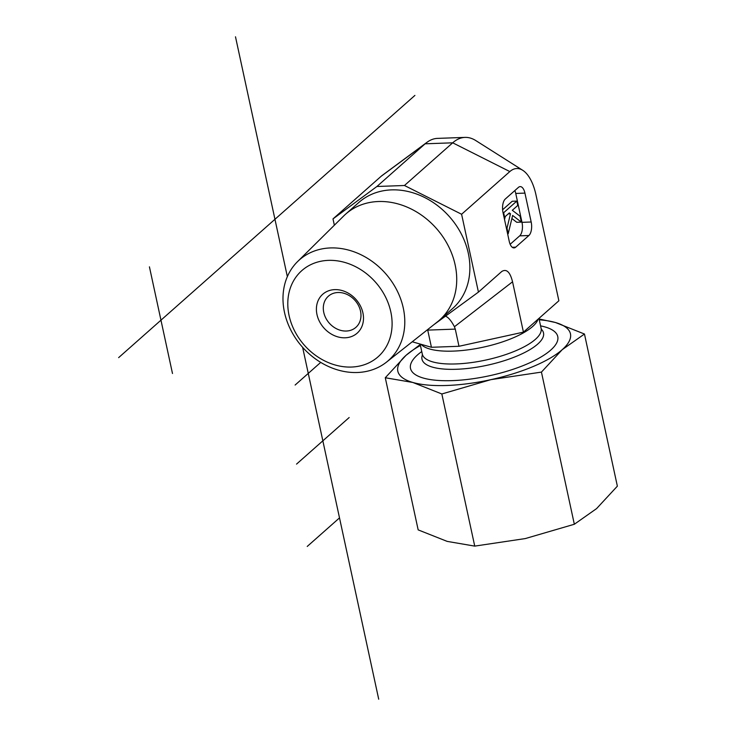 <?xml version="1.0" encoding="UTF-8"?>
<svg xmlns="http://www.w3.org/2000/svg" width="736" height="736" viewBox="0 0 736 736"><rect width="100%" height="100%" fill="white"/><g stroke="black" fill="none" stroke-linecap="round" stroke-linejoin="round"><path stroke-width="1.1" d="M284.492 312.368A67.178 55.494 -131.5 0 0 326.655 365.626A67.178 55.494 -131.5 0 0 386.464 362.158A67.178 55.494 -131.5 0 0 385.452 273.442A67.178 55.494 -131.5 0 0 297.51 261.657A67.178 55.494 -131.5 0 0 284.492 312.368M289.082 315.551A57.537 47.527 48.5 0 1 355.396 266.598A57.537 47.527 48.5 0 1 375.369 358.984A57.537 47.527 48.5 0 1 289.082 315.551M362.912 312.883A25.972 21.454 -131.5 0 0 323.96 293.268A25.972 21.454 -131.5 0 0 332.976 334.981A25.972 21.454 -131.5 0 0 362.912 312.883M297.51 261.657L343.694 215.97A70.785 58.475 48.5 0 1 345.644 214.139A70.785 58.475 48.5 0 1 436.347 228.39A70.785 58.475 48.5 0 1 439.475 320.151A70.785 58.475 48.5 0 1 437.414 321.871L386.464 362.158M360.511 311.107A20.783 17.167 48.5 0 1 355.911 327.336A20.783 17.167 48.5 0 1 329.286 323.15A20.783 17.167 48.5 0 1 328.366 296.212A20.783 17.167 48.5 0 1 347.061 294.437A20.783 17.167 48.5 0 1 360.511 311.107M334.356 225.207L332.994 218.905L376.906 186.493L404.46 185.5L461.601 214.259L478.437 292.109L434.047 324.539M345.644 214.139L358.8 202.501A70.785 58.475 48.5 0 1 449.503 216.752A70.785 58.475 48.5 0 1 452.631 308.513L439.475 320.151M461.601 214.259L509.827 171.571L452.695 142.812L425.132 143.805L381.22 176.217A41.989 19.568 87.9 0 1 382.251 175.389L426.963 142.324A74.98 34.951 87.9 0 0 425.132 143.805L376.906 186.493M404.46 185.5L452.695 142.812A74.98 34.951 87.9 0 1 465.014 137.393A74.98 34.951 87.9 0 1 475.769 140.558L522.753 170.31A41.989 19.568 87.9 0 0 509.827 171.571M478.437 292.109L501.759 271.492C506.497 268.557 510.094 271.989 512.55 281.796L523.434 332.138L558.872 300.776L535.964 194.819A41.989 19.568 87.9 0 0 522.753 170.31M510.158 244.288L519.69 235.851L528.88 235.52L515.724 247.158A10.387 4.839 87.9 0 1 514.013 247.912A10.387 4.839 87.9 0 1 509.257 241.408L503.01 212.511A10.387 4.839 87.9 0 1 505.31 198.996L518.466 187.358A10.387 4.839 87.9 0 1 520.168 186.604A10.387 4.839 87.9 0 1 524.934 193.108L531.18 222.005L521.99 222.336L515.743 193.439A10.387 4.839 87.9 0 0 514.85 190.56M528.88 235.52A10.387 4.839 87.9 0 0 531.18 222.005M412.243 341.78L431.434 347.282L458.988 346.279L523.434 332.138M521.346 222.116L512.624 215.436L508.199 233.754L506.994 228.206L510.48 213.79L509.34 212.916L504.602 217.111L503.654 212.732L516.81 201.094L517.748 205.464L512.311 210.284L520.076 216.228L521.346 222.116L516.755 222.281L511.879 218.537M507.61 233.772L508.199 233.754M506.405 228.224L506.994 228.206M508.254 213.872L510.48 213.79M504.537 219.558L505.273 216.513M504.013 217.129L504.602 217.111M503.065 212.759L503.654 212.732M502.605 209.76L512.21 201.259L516.81 201.094M519.69 235.851A10.387 4.839 87.9 0 0 521.99 222.336M427.616 329.627L431.434 347.282M427.717 330.105L455.271 329.112L454.425 326.747C451.288 320.786 448.371 317.299 445.685 316.287M465.014 137.393L437.46 138.386A74.98 34.951 87.9 0 0 426.963 142.324M455.271 329.112L458.988 346.279M332.994 218.905L381.22 176.217M540.564 325.873A75.33 23.856 167.8 0 1 547.115 352.995A75.33 23.856 167.8 0 1 427 378.966A75.33 23.856 167.8 0 1 417.542 354.89A75.33 23.856 167.8 0 1 421.756 351.56M385.278 377.743L406.06 355.304A88.311 27.977 -12.2 0 0 412.822 382.462L385.278 377.743L418.168 529.883L447.184 541.392L474.738 546.112L525.265 538.577L574.338 524.253L596.583 508.604L617.366 486.165L584.467 334.024L562.221 349.674A88.311 27.977 -12.2 0 0 555.45 322.515A88.311 27.977 -12.2 0 0 539.258 319.81M420.44 345.497A88.311 27.977 -12.2 0 0 406.06 355.304L420.228 344.512M539.074 318.973L555.45 322.515L584.467 334.024M562.221 349.674L541.438 372.103L490.903 379.647A88.311 27.977 -12.2 0 0 562.221 349.674M490.903 379.647L441.839 393.972L412.822 382.462A88.311 27.977 -12.2 0 0 490.903 379.647M541.438 372.103L574.338 524.253M441.839 393.972L474.738 546.112M296.544 464.103L349.158 417.542M320.721 362.388L295.118 385.038M149.426 266.837L172.491 373.511M339.508 517.886L307.234 546.443M235.492 36.8L287.353 276.635M302.634 347.346L378.709 699.2M414.911 95.413L118.634 357.632M421.13 344.328A60.775 19.256 -12.2 0 0 472.917 349.122A60.775 19.256 -12.2 0 0 532.671 326.471A60.775 19.256 -12.2 0 0 538.108 319.157M541.116 328.394L541.576 329.461A62.174 19.697 -12.2 0 1 537.722 344.071A62.174 19.697 -12.2 0 1 465.603 368.662A62.174 19.697 -12.2 0 1 422.317 355.249L422.298 354.08A60.775 19.256 -12.2 0 0 470.552 362.701A60.775 19.256 -12.2 0 0 535.449 339.296A60.775 19.256 -12.2 0 0 541.116 328.394L538.954 318.403M515.743 193.439L524.934 193.108M515.724 247.158L512.256 247.287M512.55 281.796L454.425 326.747M422.298 354.08L420.127 344.034"/></g></svg>
